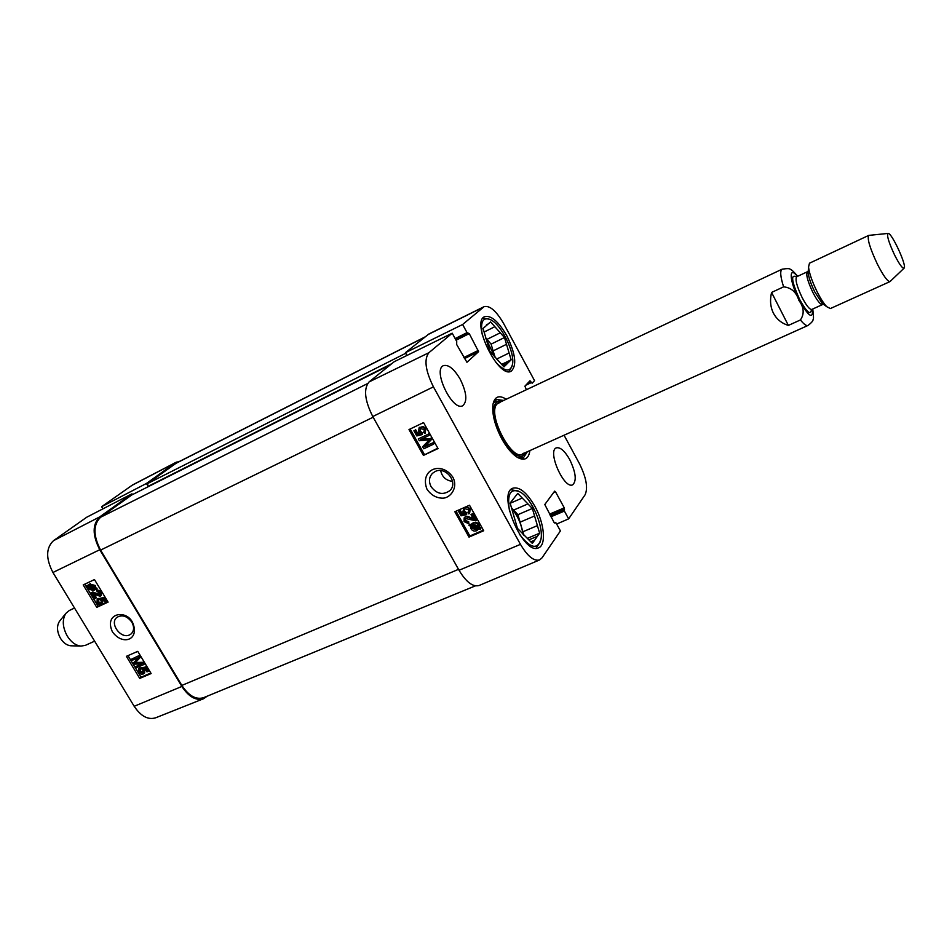 <?xml version="1.0" encoding="UTF-8"?>
<svg xmlns="http://www.w3.org/2000/svg" width="952" height="952" viewBox="0 0 952 952"><rect width="100%" height="100%" fill="white"/><g stroke="black" fill="none" stroke-linecap="round" stroke-linejoin="round"><path stroke-width="1.43" d="M406.659 355.596L406.218 354.108M131.733 494.992L100.603 517.245C93.117 524.576 93.117 535.524 100.591 550.101L181.844 685.416C188.746 695.864 195.993 699.958 203.573 697.673L475.393 585.861M424.985 336.96L176.56 462.922L147.679 483.509L147.893 486.841M59.833 620.871L59.452 621.347C56.573 626.095 56.918 631.771 60.511 638.375C63.415 642.874 66.807 645.337 70.71 645.777L71.317 645.801M74.518 608.042L69.317 610.482L65.855 613.374C62.011 619.692 62.499 627.297 67.318 636.174C71.21 642.195 75.743 645.515 80.932 646.099L85.382 645.349L94.641 641.16M788.375 325.417C781.592 323.299 776.618 319.217 773.429 313.16C770.382 307.02 769.763 300.118 771.572 292.442L783.603 286.849C791.207 287.587 796.288 292.074 798.847 300.296C804.012 307.317 804.535 313.874 800.418 319.955L788.375 325.417L771.572 292.442M894.63 255.1C888.668 242.308 886.514 235.084 888.168 233.407C891.798 232.776 906.994 265.763 904.15 268.107C902.603 268.809 899.426 264.477 894.63 255.1M904.019 268.238L890.013 281.59C887.597 281.649 883.396 275.866 877.423 264.228C869.914 248.222 867.022 238.607 868.736 235.394L887.99 233.43M890.013 281.59L830.37 308.555L826.824 306.746C823.908 303.748 820.695 298.785 817.173 291.883C812.151 281.649 809.271 273.379 808.546 267.06L809.474 263.204L868.736 235.394M139.849 669.518L139.444 671.826L142.431 672.909L143.014 670.279L140.801 667.923L145.228 667.102L147.881 671.493L146.989 671.874L144.859 668.352L142.526 668.744L144.014 670.22L143.205 674.016L141.003 674.087L138.683 672.16L138.73 668.661L139.849 669.518L140.634 668.804L139.861 667.697L139.075 668.411M140.182 669.22L140.218 671.112L143.276 672.16M145.228 667.102L140.801 667.923M146.001 666.376L148.655 670.779L147.881 671.493M143.954 668.506L144.787 669.506L144.633 672.909L143.847 673.623M139.171 668.328L139.861 667.697M138.706 656.083L139.777 657.856L134.803 663.199L142.871 662.985L143.811 664.556L136.219 667.828L135.541 666.709L141.896 663.961L133.982 664.127L133.351 663.08L138.254 657.713L131.804 660.521L131.126 659.391L139.492 655.381L140.551 657.142L139.777 657.856M140.551 657.142L134.803 663.199M135.589 662.485L143.645 662.271L142.871 662.985M143.645 662.271L144.597 663.841L143.811 664.556M140.979 663.984L135.541 666.709M139.492 655.381L131.126 659.391M98.163 600.188L97.782 602.568L100.769 603.616L101.329 600.902L99.091 598.522L103.494 597.594L106.184 602.057L105.303 602.473L103.137 598.879L100.829 599.343L102.316 600.819L101.566 604.746L99.365 604.853L97.033 602.925L97.199 599.201L98.163 600.188L98.984 599.522L98.211 598.403L97.39 599.07M98.818 599.665L98.615 601.902L101.531 602.985M103.494 597.594L99.091 598.522M104.315 596.928L107.005 601.39L106.184 602.057M102.197 599.07L103.137 600.153L102.126 604.389L107.85 601.747M94.7 598.796L91.118 592.87L99.496 595.083L99.77 592.787L97.199 591.739L96.616 590.549L100.555 592.453L100.162 596.238L92.927 593.988L95.593 598.391L94.7 598.796M91.832 592.703L91.118 592.87M92.665 592.049L100.043 594.524M100.519 596.023L101.34 595.357L101.376 591.799L97.437 589.895L96.616 590.549M94.522 594.595L96.414 597.725L95.593 598.391M89.714 587.182L93.796 589.11M94.034 588.752L92.856 589.812L89.214 588.562L88.774 586.837L94.034 588.752M89.524 587.11L88.834 587.658M94.2 588.181L88.917 586.265L90.095 585.183L93.772 586.432L94.2 588.181M90 585.23L94.117 587.205M89.75 585.623L88.917 586.265M96.247 588.931L93.439 590.716L88.596 588.883L87.929 586.539L86.739 586.099L89.524 584.266L94.415 586.123L95.057 588.491L97.068 588.277L96.2 589.538M95.355 589.228L94.129 590.288M88.441 585.147L86.787 585.492M89.702 584.016L95.236 585.48L95.89 587.848L95.057 588.491M95.89 587.848L97.068 588.277M84.787 584.159L98.139 606.245L100.948 604.948M126.378 656.333L137.766 651.346L151.142 673.54L139.73 678.407L126.378 656.333M127.984 655.619L141.039 677.205L150.832 673.028M139.73 678.407L141.039 677.205M83.205 584.921L94.474 579.566L108.076 602.116L96.771 607.352L83.205 584.921M96.771 607.352L98.139 606.245M131.84 622.156C134.387 627.023 134.137 630.95 131.067 633.949L129.543 634.901C120.737 639.423 109.04 623.013 117.025 617.301C122.261 614.421 127.199 616.039 131.84 622.156M132.566 622.489C126.378 609.316 103.72 612.66 112.384 631.783C122.82 646.325 140.099 639.637 132.566 622.489M52.931 572.485L134.184 706.289C140.848 716.225 147.965 720.069 155.545 717.844L203.49 698.756C195.934 700.934 188.722 696.84 181.868 686.452L99.77 549.721C92.284 535.143 92.296 524.183 99.793 516.853L131.971 493.826L86.691 517.245L53.502 540.677C45.91 547.912 45.72 558.515 52.931 572.485L99.77 549.721M102.911 508.856L101.626 506.702L146.429 483.473L175.489 462.684L180.047 461.161M146.429 483.473L147.179 484.747M132.447 494.623L131.971 493.826M207.238 696.174L203.49 698.756M176.453 462.089L132.614 484.925L101.626 506.702M452.545 481.391C446.012 480.546 442.061 476.952 440.669 470.585M510.831 489.733L518.304 491.018M540.236 541.938L536.024 548.245M482.902 318.158L488.923 318.979M511.998 366.365L508.951 371.637M530.811 541.843L534.596 540.26L532.358 543.413L517.448 528.36L510.117 503.061L517.757 493.398L522.243 498.027L510.177 503.275M513.461 510.153L527.932 503.905L532.358 508.475L517.912 514.687L511.474 507.737M523.886 535.25L522.874 531.763L537.404 525.623L539.629 533.191L537.428 536.273L528.86 539.879M539.629 533.191L527.23 538.404M532.358 508.475L534.572 515.996L520.09 522.172L517.912 514.687M509.57 511.379C506.762 493.826 510.427 487.436 520.577 492.232C531.918 498.967 543.83 526.575 540.914 539.463C537.404 550.113 530.228 548.364 519.375 534.179M522.243 498.027L527.932 503.905M534.572 515.996L537.404 525.623M537.428 536.273L534.596 540.26M520.09 522.172L522.874 531.763M511.652 508.38C517.793 515.841 521.553 524.433 522.945 534.155M503.251 366.127L506.166 364.723L503.953 366.901L489.78 351.228L483.069 328.476L490.577 321.883L494.85 326.691L484.116 332.046M486.448 324.81L488.305 323.882M486.865 339.436L500.276 332.795L504.489 337.543L491.101 344.136L485.615 337.781M496.563 359.106L509.106 352.99L511.153 359.808L508.975 361.95L502.37 365.151M511.153 359.808L501.68 364.39M504.489 337.543L506.512 344.315L493.1 350.895L491.101 344.136M482.164 334.188C480.201 321.264 483.116 316.504 490.923 319.872C501.716 325.275 514.925 352.407 512.521 364.247C510.391 372.482 504.857 371.875 495.933 362.426M494.85 326.691L500.276 332.795M506.512 344.315L509.106 352.99M508.975 361.95L506.166 364.723M493.1 350.895L495.218 357.488M485.758 338.341L494.873 357.036M521.03 458.328L522.398 456.032M497.242 401.399L494.6 400.947M501.978 401.244L499.372 401.018L496.456 402.506C484.687 412.549 513.39 466.551 524.076 454.651L525.599 452.533M500.038 402.41L497.265 403.827C486.127 413.37 513.33 464.528 523.457 453.247M423.664 432.529L424.402 429.661L420.784 428.59L419.808 431.863L422.331 434.564L416.786 435.933L413.906 430.78L415.048 430.245L417.357 434.374L420.272 433.695L418.571 432.018L419.082 427.841L422.676 427.02L425.377 429.185L425.02 433.446L423.664 432.529L424.33 431.899M420.379 428.828L420.403 431.292L422.402 432.732L421.807 433.303M422.402 432.732L422.331 434.564M415.048 430.245L413.906 430.78M415.643 429.673L417.94 433.803L417.357 434.374M417.94 433.803L419.772 433.374M419.296 427.662L423.259 426.46L425.96 428.614L425.02 433.446M423.783 448.773L422.64 446.726L429.328 439.848L419.308 440.74L418.285 438.908L428.007 434.302L428.745 435.623L420.594 439.479L430.435 438.646L431.113 439.883L424.497 446.785L432.791 442.882L433.517 444.203L423.783 448.773M428.007 434.302L418.285 438.908M428.59 433.731L429.328 435.052L428.745 435.623M421.95 438.836L430.435 438.646M431.006 438.075L431.696 439.3L431.113 439.883M431.696 439.3L424.497 446.785M425.08 446.202L432.791 442.882M433.362 442.311L434.1 443.62L433.517 444.203M468.86 511.76L467.991 512.652L468.765 509.867L465.159 508.773L464.29 509.344L464.148 511.926L466.635 514.604L461.065 515.829L458.245 510.772L459.388 510.26L461.649 514.318L464.588 513.711L462.898 512.057L463.802 507.749M464.528 509.142L464.683 511.283L466.67 512.712L466.135 513.366M466.67 512.712L466.635 514.604M459.388 510.26L458.245 510.772M459.935 509.617L462.196 513.675L461.649 514.318M462.196 513.675L463.981 513.307M464.85 507.285L467.063 507.273L469.741 509.427L469.586 513.33L468.836 513.913L467.991 512.652M466.658 506.488L470.276 508.784L469.586 513.33M472.156 514.128L475.893 520.863L465.73 518.566L465.1 521.22L468.17 522.351L468.753 523.695L464.1 521.625L464.171 517.876L465.04 517.269C465.837 516.615 467.753 517.019 470.788 518.483L473.775 519.625L470.99 514.639L472.68 513.485L476.428 520.208L475.893 520.863M465.445 518.721L465.647 520.577L468.705 521.696L468.17 522.351M468.705 521.696L468.753 523.695M464.374 517.674L465.576 516.627C466.373 515.96 468.289 516.365 471.323 517.84L473.251 518.697M472.68 513.485L470.99 514.639M472.013 525.337L473.346 524.433L477.737 525.766L478.071 527.717L471.74 525.671M472.335 525.04L478.118 526.908M471.466 526.325L477.809 528.384L476.202 529.657L471.787 528.312L471.466 526.325M471.942 526.48L472.311 527.658L476.738 528.991L477.702 528.431L477.178 529.086M469.015 525.54L469.157 524.838L470.645 525.325L472.739 523.398C475.286 522.541 477.226 523.195 478.558 525.373L479.082 528.051L480.522 528.515L480.391 529.217L478.88 528.729L476.809 530.68C474.274 531.573 472.323 530.907 470.954 528.681L470.443 525.992L469.015 525.54M471.085 524.635L469.693 524.183L469.157 524.838M471.454 524.219L473.263 522.743C475.81 521.886 477.749 522.541 479.082 524.707L479.082 528.051M479.606 527.384L481.046 527.848L480.522 528.515M481.046 527.848L480.391 529.217M478.975 528.753L478.463 529.395M456.044 511.188L469.872 535.976L483.378 530.145M423.414 455.401L408.991 429.566L423.58 422.593L438.027 448.57L423.414 455.401L437.789 448.154M410.193 428.995L424.378 454.425M468.991 537.095L454.83 511.724L469.514 505.226L483.699 530.74L468.991 537.095L469.872 535.976M431.054 486.627C428.543 481.486 429.043 477.047 432.541 473.287L435.171 471.502C445.833 465.897 458.697 482.712 449.82 490.649C442.966 495.385 436.706 494.052 431.054 486.627M426.972 489.197C430.899 494.885 435.933 497.872 442.061 498.17C450.272 498.634 458.519 487.674 452.854 477.19C441.323 460.423 419.38 469.622 426.972 489.197M520.458 544.354L433.434 386.857C425.365 370.566 423.866 359.178 428.935 352.68L452.212 333.2L394.199 361.724L369.078 381.93C363.414 388.725 364.652 400.268 372.767 416.536L459.031 570.272C466.194 582.112 472.882 587.182 479.082 585.504L539.594 559.943C533.87 561.418 527.503 556.23 520.458 544.354L459.031 570.272M406.968 355.453L405.433 352.692L462.612 324.501L484.14 306.639C489.816 305.306 496.313 310.947 503.656 323.573L534.536 380.645L532.108 383.24L529.99 380.776L524.909 386.167L526.373 389.737M484.14 306.639L428.745 334.081L405.433 352.692M534.774 506.119C544.354 523.053 546.519 545.056 538.57 547.817C523.588 556.004 496.635 493.279 512.902 488.186C519.542 486.555 526.837 492.529 534.774 506.119M506.821 335.758C515.591 353.811 517.055 365.616 511.188 371.185C498.598 379.158 470.633 321.835 484.639 316.659C491.101 315.076 498.491 321.443 506.821 335.758M569.689 459.507C575.841 472.406 576.852 480.831 572.699 484.806C564.143 489.661 546.972 450.855 556.337 447.868C560.228 446.952 564.679 450.832 569.689 459.507M460.185 379.158C466.694 392.533 467.551 401.375 462.767 405.707C452.617 411.895 432.279 369.828 443.43 365.651C448.463 364.318 454.056 368.829 460.185 379.158M493.053 403.862L496.48 399.471L503.691 400.435M527.337 451.748L523.374 457.864L517.817 457.615M506.25 399.233C499.015 394.699 494.576 396.484 492.934 404.576C491.946 414.191 494.897 425.627 501.799 438.872C506.702 447.63 511.831 453.759 517.186 457.234C524.409 461.244 528.646 459.031 529.907 450.593M462.612 324.501L467.039 332.629L469.253 333.628L478.582 351.669L466.932 362.284L456.662 344.493L456.734 341.47L452.212 333.2M554.326 522.803L556.075 522.993L560.419 530.918L541.997 557.884L539.594 559.943M555.337 522.374L554.802 523.041L554.064 522.422L544.794 504.536L554.647 491.137L555.456 491.696L564.274 507.868L564.393 511.069L568.641 518.864L556.646 524.04M564.06 435.231L579.34 463.457C586.253 477.416 588.169 487.852 585.099 494.778L568.641 518.864M181.844 685.416L458.507 569.344M100.591 550.101L373.148 417.214M175.513 463.565L424.592 337.27M147.679 483.509L405.754 353.263M147.727 486.555L391.772 363.676M131.471 495.123L390.368 364.806M367.615 383.549L100.603 517.245M812.746 309.019C813.615 316.016 813.722 319.515 813.079 319.503C813.222 320.776 811.532 322.764 808.01 325.453C806.38 326.084 803.857 324.251 800.418 319.955M783.603 286.849C780.366 276.604 779.866 270.725 782.104 269.202L498.658 402.803M812.461 309.15C813.127 319.824 808.676 316.766 799.097 299.94C789.422 281.304 788.423 264.775 797.383 276.425M824.134 304.771L822.266 303.39L814.781 291.907C810.914 284.005 808.7 277.615 808.129 272.712L808.296 270.392M826.824 306.746L822.266 303.39L823.183 304.378L822.528 304.569C820.446 304.771 817.244 300.749 812.913 292.526C807.57 281.173 805.737 274.247 807.403 271.748L807.986 271.368L808.129 272.712L808.546 267.06M822.528 304.569L811.782 309.448C809.664 309.674 806.427 305.687 802.096 297.488C796.776 286.183 794.979 279.269 796.717 276.735L796.288 277.151M811.401 309.674C810.711 315.743 806.737 312.232 799.49 299.166C791.588 281.387 790.529 273.95 796.3 276.877M140.218 671.112L139.444 671.826M143.205 672.183L142.431 672.909M144.787 669.506L144.014 670.22M136.445 661.581L135.66 662.283M137.076 662.437L136.291 663.139M98.615 601.902L97.782 602.568M101.495 603.033L100.769 603.616M103.137 600.153L102.316 600.819M96.116 593.215L95.283 593.87M101.376 591.799L100.555 592.453M93.689 589.157L92.856 589.812M90.047 587.908L89.214 588.562M95.236 589.371L94.403 590.026M90.357 583.624L89.524 584.266M95.236 585.48L94.415 586.123M181.868 686.452L134.184 706.289M175.489 462.684L131.638 485.52M99.793 516.853L53.502 540.677M520.768 458.317L522.101 456.27M496.861 401.458L494.433 401.161M519.673 458.186L523.719 454.949M498.919 401.101L493.826 402.077M420.403 431.292L419.808 431.863M464.683 511.283L464.148 511.926M467.599 506.631L467.063 507.273M470.276 508.784L469.741 509.427M465.647 520.577L465.1 521.22M465.576 516.627L465.04 517.269M471.323 517.84L470.788 518.483M476.738 528.991L476.202 529.657M472.311 527.658L471.787 528.312M471.966 523.576L471.442 524.231M473.263 522.743L472.739 523.398M479.082 524.707L478.558 525.373M479.606 526.099L479.082 526.753M372.767 416.536L433.434 386.857M528.253 382.597L530.74 381.431M525.802 385.227L531.371 382.585M464.409 358.654L478.582 351.669M463.814 357.559L478.38 350.384M455.163 338.579L467.039 332.629M467.896 333.343L455.651 339.471L467.848 333.355M456.056 340.233L469.253 333.628M553.671 492.47L555.456 491.696M549.53 514.139L564.274 507.868M550.173 515.306L564.512 509.213M550.327 515.591L564.155 509.713M550.97 516.769L564.393 511.069M554.35 522.827L555.254 522.446M369.078 381.93L428.935 352.68M427.876 334.64L483.354 307.151M390.415 364.771L131.602 495.052M70.71 645.777L80.932 646.099M59.452 621.347L65.855 613.374M808.01 325.453L522.255 454.033M797.681 276.282C793.932 271.82 791.493 269.535 790.35 269.428C790.053 268.452 787.292 268.369 782.104 269.202M807.403 271.748L796.717 276.735M811.187 309.507L811.782 309.448M138.73 668.661L139.516 667.947M97.199 599.201L98.02 598.534M88.953 584.599L89.785 583.957M419.082 427.841L419.677 427.269M464.171 517.876L464.707 517.222M471.311 524.362L471.835 523.707M449.82 490.649L450.379 490.03"/></g></svg>

